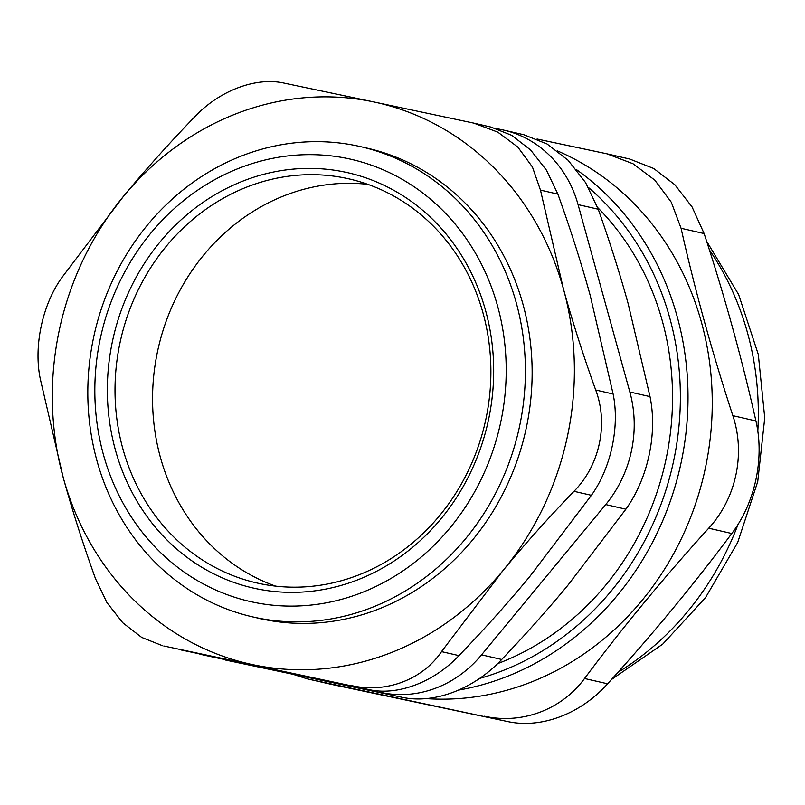 <?xml version="1.0" encoding="UTF-8"?>
<svg xmlns="http://www.w3.org/2000/svg" width="805" height="805" viewBox="0 0 805 805"><rect width="100%" height="100%" fill="white"/><g stroke="black" fill="none" stroke-linecap="round" stroke-linejoin="round"><path stroke-width="1.21" d="M629.852 391.995A115.125 103.815 102.9 0 1 605.722 504.564L625.888 509.193C647.965 478.532 657.635 433.422 650.017 396.624L629.852 391.995L578.071 204.601L598.236 209.23L585.567 182.564L568.088 160.245L547.078 143.984L523.824 134.727L503.799 130.128A115.125 103.815 102.9 0 1 578.071 204.601M496.262 128.518L502.159 129.766A115.125 103.815 102.9 0 1 503.799 130.128M203.917 655.109L205.557 655.471A115.125 103.815 102.9 0 1 203.917 655.109A115.125 103.815 102.9 0 1 198.121 653.58M205.557 655.471L401.675 697.211C433.744 704.395 473.833 689.271 501.716 659.476L481.551 654.847A115.125 103.815 102.9 0 1 381.51 692.582M481.551 654.847L605.722 504.564M367.865 184.355A207.217 186.871 -77.1 0 0 157.639 350.99A207.217 186.871 -77.1 0 0 275.592 586.121M120.096 342.367A207.217 186.871 102.9 0 1 349.33 178.962A207.217 186.871 102.9 0 1 485.807 419.486A207.217 186.871 102.9 0 1 256.564 582.89A207.217 186.871 102.9 0 1 120.096 342.367M588.435 187.464A279.174 251.764 102.9 0 1 673.523 461.406A279.174 251.764 102.9 0 1 479.539 678.444M497.55 663.672A270.54 243.975 -77.1 0 0 597.612 207.509M458.699 690.076A284.93 256.956 -77.1 0 0 681.03 463.036A284.93 256.956 -77.1 0 0 576.471 169.634M557.402 150.897A284.93 256.956 102.9 0 1 703.55 476.178A284.93 256.956 102.9 0 1 425.835 698.599M731.785 533.514C755.13 502.823 764.669 458.327 755.915 420.955L732.852 415.652C745.661 453.96 736.122 498.456 708.722 528.211L731.785 533.514C693.84 584.4 652.442 634.501 607.614 683.797L584.551 678.504C622.496 627.618 663.884 577.517 708.722 528.211M732.852 415.652C712.153 352.399 694.886 289.931 681.07 228.258L704.134 233.551L692.079 206.955L674.872 184.768L653.73 168.497L629.772 159.058L606.89 153.805L633.022 163.747L654.847 180.169L671.269 202.176L681.07 228.258M537.056 139.013L606.89 153.805M307.007 678.786L331.62 684.421L307.007 678.786L293.523 674.469M308.546 679.128L507.573 721.532C541.111 728.907 580.657 713.995 607.614 683.797M584.551 678.504C561.649 709.628 522.103 724.54 484.509 716.229M704.134 233.551C724.842 296.814 742.099 359.272 755.915 420.955M507.573 721.532L331.62 684.421M401.675 697.211L225.712 660.1M625.888 509.193L567.877 585.275C547.571 609.848 525.514 634.582 501.716 659.476M598.236 209.23C609.747 241.681 619.739 273.227 628.212 303.867L650.017 396.624M488.464 419.999A212.973 192.063 -77.1 0 0 245.213 180.209A212.973 192.063 -77.1 0 0 167.893 540.89A212.973 192.063 -77.1 0 0 488.464 419.999M500.65 422.575A226.789 204.52 102.9 0 1 159.289 551.304A226.789 204.52 102.9 0 1 241.631 167.229A226.789 204.52 102.9 0 1 500.65 422.575M519.487 426.66A241.238 217.551 -77.1 0 0 360.61 146.651A241.238 217.551 -77.1 0 0 93.732 336.872A241.238 217.551 -77.1 0 0 252.609 616.882A241.238 217.551 -77.1 0 0 519.487 426.66M252.609 616.882L259.351 618.431A241.238 217.551 -77.1 0 0 525.383 432.013A241.238 217.551 -77.1 0 0 367.352 148.201L360.61 146.651M163.807 645.992L368.901 689.573C397.237 696.104 434.046 682.227 458.941 655.622L441.522 651.617C422.736 679.631 385.937 693.508 351.483 685.568M368.901 689.573L181.226 649.997M595.7 390.002C583.202 355.247 572.456 321.577 563.46 288.995A287.808 259.542 102.9 0 0 373.681 101.913L284.457 83.187C256.121 76.646 219.322 90.522 194.418 117.138C168.778 143.733 145.162 170.097 123.568 196.229A287.808 259.542 102.9 0 1 373.681 101.913L473.763 123.115L497.802 132.141L517.816 147.063L532.427 166.977L540.467 190.111L557.885 194.116C570.373 228.872 581.119 262.541 590.125 295.123L613.118 394.007L595.7 390.002C608.56 424.074 599.675 465.481 573.975 491.312L591.393 495.306L529.791 576.521C508.207 602.653 484.59 629.017 458.941 655.622M441.522 651.617L503.125 570.403A287.808 259.542 102.9 0 0 563.46 288.995L540.467 190.111M162.469 645.701L141.7 637.429L122.742 622.748L106.914 602.553L95.483 578.644C82.996 543.888 72.249 510.219 63.243 477.637A287.808 259.542 102.9 0 1 123.568 196.229L61.965 277.443C42.383 304.682 33.508 346.09 40.25 378.752L63.243 477.637A287.808 259.542 102.9 0 0 253.022 664.719A287.808 259.542 102.9 0 0 503.125 570.403C524.719 544.271 548.336 517.907 573.975 491.312M557.885 194.116L546.454 170.197L530.626 150.002L511.668 135.321L490.899 127.059L473.753 123.115M591.393 495.306C610.975 468.077 619.86 426.67 613.118 394.007M709.406 249.912A284.93 256.956 102.9 0 1 757.807 431.369M738.105 524.246A284.93 256.956 102.9 0 1 617.938 672.346M706.619 241.208L738.658 294.59L758.32 354.502L764.75 417.906L757.736 481.632L737.672 542.55L705.512 597.632L662.767 644.101L611.468 679.541"/></g></svg>
